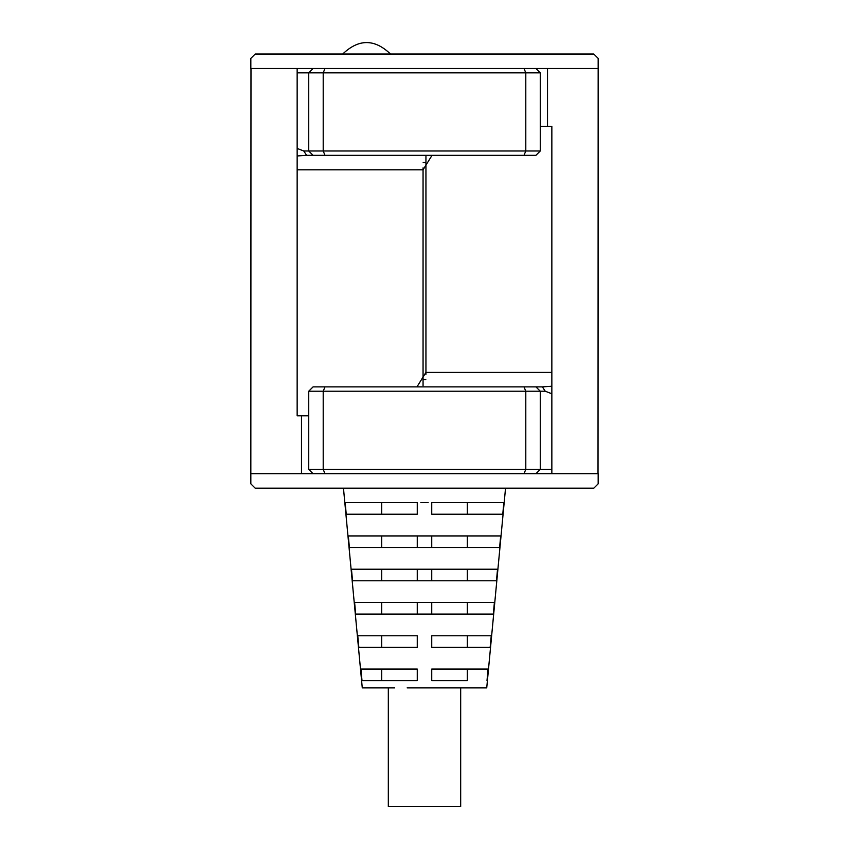<?xml version="1.0" encoding="UTF-8"?>
<svg xmlns="http://www.w3.org/2000/svg" width="849" height="849" viewBox="0 0 849 849"><rect width="100%" height="100%" fill="white"/><g stroke="black" fill="none" stroke-linecap="round" stroke-linejoin="round"><path stroke-width="1.27" d="M524.003 473.7L525.796 469.359L525.796 391.219L308.728 391.219L308.728 469.359L313.069 473.7L551.85 473.7L551.85 469.359L540.272 469.359L535.931 473.7M308.728 391.219L313.069 386.879L524.003 386.879L525.796 391.219L540.272 391.219L540.272 469.359L323.204 469.359L324.997 473.7M308.728 469.359L323.204 469.359L323.204 391.219L324.997 386.879M425.943 374.303L425.943 372.403L416.986 386.836M524.003 386.879L542.384 386.879L545.238 391.219L551.85 393.756L551.85 469.359M425.943 156.534L425.943 372.403L551.85 372.403L551.85 126.384L540.272 126.384M545.238 391.219L540.272 391.219L535.931 386.879M551.85 372.403L551.85 386.242L542.384 386.879M551.85 386.242L551.85 393.756M324.997 68.504L323.204 72.844L323.204 150.984L540.272 150.984L540.272 72.844L535.931 68.504L297.15 68.504L297.15 72.844L308.728 72.844L313.069 68.504M540.272 150.984L535.931 155.325L324.997 155.325L323.204 150.984L308.728 150.984L308.728 72.844L525.796 72.844L524.003 68.504M540.272 72.844L525.796 72.844L525.796 150.984L524.003 155.325M423.057 167.89L423.057 169.8L432.014 155.367M324.997 155.325L306.616 155.325L303.762 150.984L297.15 148.448L297.15 72.844M423.057 385.669L423.057 169.8L297.15 169.8L297.15 415.819L308.728 415.819M303.762 150.984L308.728 150.984L313.069 155.325M297.15 169.8L297.15 155.961L306.616 155.325M297.15 155.961L297.15 148.448M505.537 488.175L486.732 687.881L460.678 687.881L460.678 806.55L388.322 806.55L388.322 687.881L394.668 687.881L362.268 687.881L343.463 488.175M425.943 162.52A21.703 21.703 0 0 1 423.184 162.52M486.732 687.881L407.159 687.881M598.163 68.642L598.014 473.7L598.163 58.369L593.822 54.028L255.178 54.028L250.837 58.369L250.837 68.504L297.15 68.504M250.837 473.562L250.986 68.504L250.837 483.834L255.178 488.175L593.822 488.175L598.163 483.834L598.163 473.7L551.85 473.7M547.509 68.504L547.509 126.384M301.491 473.7L301.491 415.819M423.057 379.683A21.703 21.703 0 0 1 425.816 379.673M535.931 68.504L598.163 68.504M313.069 473.7L250.837 473.7M467.311 514.229L502.757 514.229L503.85 502.65L431.738 502.65L431.738 514.229L467.311 514.229L467.311 502.65M467.311 647.363L490.149 647.363L491.242 635.784L431.738 635.784L431.738 647.363L467.311 647.363L467.311 635.784M467.311 680.643L431.738 680.643L467.311 680.643L467.311 669.065M502.757 514.229L431.738 514.229M490.149 647.363L431.738 647.363M431.738 680.643L431.738 669.065L488.09 669.065L486.997 680.643M420.849 502.65L428.151 502.65L420.849 502.65M417.262 680.643L381.689 680.643L381.689 669.065L417.262 669.065L417.262 680.643L362.003 680.643L360.91 669.065L417.262 669.065M358.851 647.363L417.262 647.363L358.851 647.363L357.758 635.784L417.262 635.784L417.262 647.363M417.262 635.784L381.689 635.784L381.689 647.363M494.394 602.503L431.738 602.503L431.738 614.082L467.311 614.082L467.311 602.503L494.394 602.503L493.301 614.082L417.262 614.082L417.262 602.503L467.311 602.503M467.311 614.082L493.301 614.082M355.699 614.082L417.262 614.082L355.699 614.082L354.606 602.503L417.262 602.503L381.689 602.503L381.689 614.082M497.546 569.212L431.738 569.212L431.738 580.79L467.311 580.79L467.311 569.212L497.546 569.212L496.453 580.79L417.262 580.79L417.262 569.212L467.311 569.212M467.311 580.79L496.453 580.79M352.547 580.79L417.262 580.79L352.547 580.79L351.454 569.212L417.262 569.212L381.689 569.212L381.689 580.79M500.698 535.931L431.738 535.931L431.738 547.509L467.311 547.509L467.311 535.931L500.698 535.931L499.605 547.509L417.262 547.509L417.262 535.931L467.311 535.931M467.311 547.509L499.605 547.509M349.395 547.509L417.262 547.509L349.395 547.509L348.302 535.931L417.262 535.931L381.689 535.931L381.689 547.509M346.243 514.229L417.262 514.229L346.243 514.229L345.15 502.65L417.262 502.65L417.262 514.229M417.262 502.65L381.689 502.65L381.689 514.229M381.689 680.643L362.003 680.643M431.738 602.503L417.262 602.503M431.738 569.212L417.262 569.212M431.738 535.931L417.262 535.931M390.487 54.028C374.568 38.767 358.649 38.767 342.731 54.028"/></g></svg>
